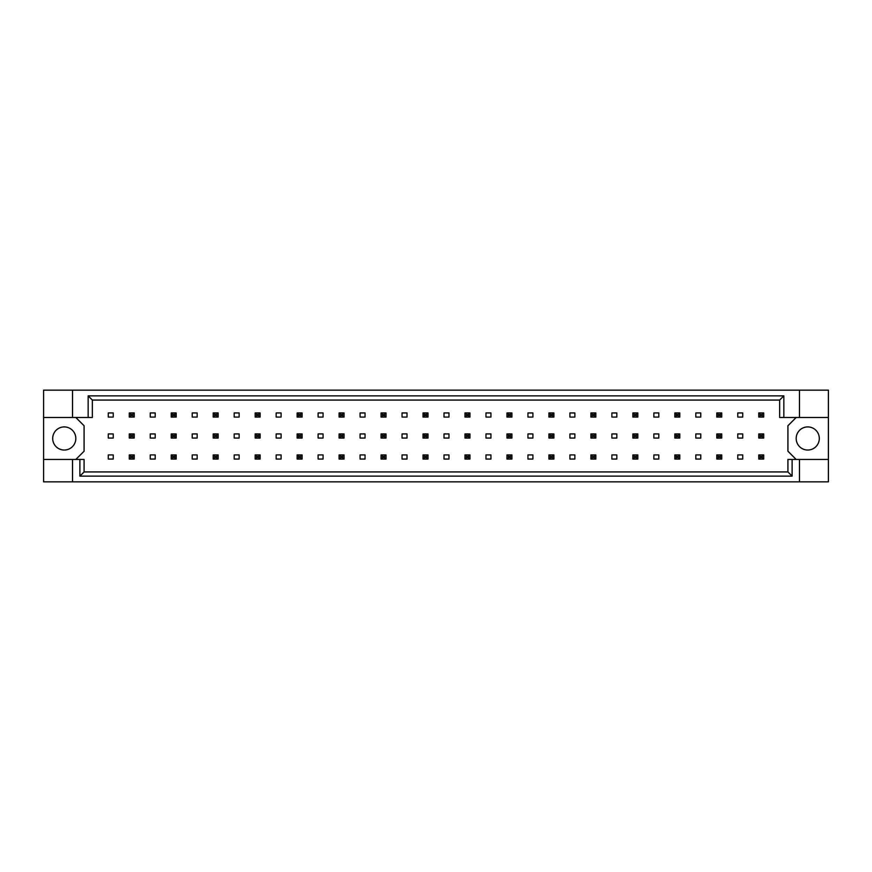 <?xml version="1.0" encoding="UTF-8"?>
<svg xmlns="http://www.w3.org/2000/svg" width="872" height="872" viewBox="0 0 872 872"><rect width="100%" height="100%" fill="white"/><g stroke="black" fill="none" stroke-linecap="round" stroke-linejoin="round"><path stroke-width="1.31" d="M75.82 438.474A11.565 11.565 0 0 1 64.256 450.039A11.565 11.565 0 0 1 52.691 438.474A11.565 11.565 0 0 1 64.256 426.909A11.565 11.565 0 0 1 75.82 438.474M819.309 438.474A11.565 11.565 0 0 1 807.745 450.039A11.565 11.565 0 0 1 796.18 438.474A11.565 11.565 0 0 1 807.745 426.909A11.565 11.565 0 0 1 819.309 438.474M43.6 417.492L72.518 417.492L72.518 390.155L43.6 390.155L43.6 459.457L84.083 459.457L84.083 471.937L787.917 471.937L787.917 459.457L792.114 459.457L792.114 476.134L79.886 476.134L79.886 459.457M113.24 454.922L108.281 454.922L108.281 459.053L113.24 459.053L113.24 454.922M113.24 433.94L108.281 433.94L108.281 438.06L113.24 438.06L113.24 433.94M113.24 412.947L108.281 412.947L108.281 417.078L113.24 417.078L113.24 412.947M75.82 459.457L84.083 451.206L84.083 425.754L75.82 417.492M796.18 417.492L787.917 425.754L787.917 451.206L796.18 459.457M155.205 459.053L155.205 454.922L150.246 454.922L150.246 459.053L155.205 459.053M197.17 459.053L197.17 454.922L192.222 454.922L192.222 459.053L197.17 459.053M239.135 459.053L239.135 454.922L234.187 454.922L234.187 459.053L239.135 459.053M281.1 459.053L281.1 454.922L276.151 454.922L276.151 459.053L281.1 459.053M323.076 459.053L323.076 454.922L318.117 454.922L318.117 459.053L323.076 459.053M365.041 459.053L365.041 454.922L360.082 454.922L360.082 459.053L365.041 459.053M407.006 459.053L407.006 454.922L402.047 454.922L402.047 459.053L407.006 459.053M448.971 459.053L448.971 454.922L444.012 454.922L444.012 459.053L448.971 459.053M490.936 459.053L490.936 454.922L485.977 454.922L485.977 459.053L490.936 459.053M532.901 459.053L532.901 454.922L527.942 454.922L527.942 459.053L532.901 459.053M574.866 459.053L574.866 454.922L569.907 454.922L569.907 459.053L574.866 459.053M616.831 459.053L616.831 454.922L611.882 454.922L611.882 459.053L616.831 459.053M658.796 459.053L658.796 454.922L653.847 454.922L653.847 459.053L658.796 459.053M700.772 459.053L700.772 454.922L695.812 454.922L695.812 459.053L700.772 459.053M742.737 459.053L742.737 454.922L737.777 454.922L737.777 459.053L742.737 459.053M155.205 417.078L155.205 412.947L150.246 412.947L150.246 417.078L155.205 417.078M197.17 417.078L197.17 412.947L192.222 412.947L192.222 417.078L197.17 417.078M239.135 417.078L239.135 412.947L234.187 412.947L234.187 417.078L239.135 417.078M281.1 417.078L281.1 412.947L276.151 412.947L276.151 417.078L281.1 417.078M323.076 417.078L323.076 412.947L318.117 412.947L318.117 417.078L323.076 417.078M365.041 417.078L365.041 412.947L360.082 412.947L360.082 417.078L365.041 417.078M407.006 417.078L407.006 412.947L402.047 412.947L402.047 417.078L407.006 417.078M448.971 417.078L448.971 412.947L444.012 412.947L444.012 417.078L448.971 417.078M490.936 417.078L490.936 412.947L485.977 412.947L485.977 417.078L490.936 417.078M532.901 417.078L532.901 412.947L527.942 412.947L527.942 417.078L532.901 417.078M574.866 417.078L574.866 412.947L569.907 412.947L569.907 417.078L574.866 417.078M616.831 417.078L616.831 412.947L611.882 412.947L611.882 417.078L616.831 417.078M658.796 417.078L658.796 412.947L653.847 412.947L653.847 417.078L658.796 417.078M700.772 417.078L700.772 412.947L695.812 412.947L695.812 417.078L700.772 417.078M742.737 417.078L742.737 412.947L737.777 412.947L737.777 417.078L742.737 417.078M155.205 438.06L155.205 433.94L150.246 433.94L150.246 438.06L155.205 438.06M197.17 438.06L197.17 433.94L192.222 433.94L192.222 438.06L197.17 438.06M239.135 438.06L239.135 433.94L234.187 433.94L234.187 438.06L239.135 438.06M281.1 438.06L281.1 433.94L276.151 433.94L276.151 438.06L281.1 438.06M323.076 438.06L323.076 433.94L318.117 433.94L318.117 438.06L323.076 438.06M365.041 438.06L365.041 433.94L360.082 433.94L360.082 438.06L365.041 438.06M407.006 438.06L407.006 433.94L402.047 433.94L402.047 438.06L407.006 438.06M448.971 438.06L448.971 433.94L444.012 433.94L444.012 438.06L448.971 438.06M490.936 438.06L490.936 433.94L485.977 433.94L485.977 438.06L490.936 438.06M532.901 438.06L532.901 433.94L527.942 433.94L527.942 438.06L532.901 438.06M574.866 438.06L574.866 433.94L569.907 433.94L569.907 438.06L574.866 438.06M616.831 438.06L616.831 433.94L611.882 433.94L611.882 438.06L616.831 438.06M658.796 438.06L658.796 433.94L653.847 433.94L653.847 438.06L658.796 438.06M700.772 438.06L700.772 433.94L695.812 433.94L695.812 438.06L700.772 438.06M742.737 438.06L742.737 433.94L737.777 433.94L737.777 438.06L742.737 438.06M43.6 459.457L43.6 481.845L828.4 481.845L828.4 390.155L799.482 390.155L799.482 417.492L779.655 417.492L779.655 400.063L92.345 400.063L92.345 417.492L88.148 417.492L88.148 395.866L783.852 395.866L783.852 417.492M799.482 481.845L799.482 459.457L828.4 459.457M72.518 390.155L799.482 390.155M72.518 417.492L88.148 417.492M72.518 481.845L72.518 459.457M799.482 459.457L792.114 459.457M828.4 417.492L799.482 417.492M792.114 476.134L787.917 471.937M79.886 476.134L84.083 471.937M88.148 395.866L92.345 400.063M783.852 395.866L779.655 400.063M130.756 414.44L130.756 415.595L132.74 415.595L132.74 414.44L130.756 414.44L129.263 412.947L134.223 412.947L134.223 417.078L129.263 417.078L129.263 412.947M134.223 412.947L132.74 414.44M130.756 415.595L129.263 417.078M134.223 417.078L132.74 415.595M130.756 435.422L130.756 436.578L132.74 436.578L132.74 435.422L130.756 435.422L129.263 433.94L134.223 433.94L134.223 438.06L129.263 438.06L129.263 433.94M134.223 433.94L132.74 435.422M130.756 436.578L129.263 438.06M134.223 438.06L132.74 436.578M130.756 456.405L130.756 457.56L132.74 457.56L132.74 456.405L130.756 456.405L129.263 454.922L134.223 454.922L134.223 459.053L129.263 459.053L129.263 454.922M134.223 454.922L132.74 456.405M130.756 457.56L129.263 459.053M134.223 459.053L132.74 457.56M172.721 414.44L172.721 415.595L174.705 415.595L174.705 414.44L172.721 414.44L171.228 412.947L176.188 412.947L176.188 417.078L171.228 417.078L171.228 412.947M176.188 412.947L174.705 414.44M172.721 415.595L171.228 417.078M176.188 417.078L174.705 415.595M214.686 414.44L214.686 415.595L216.67 415.595L216.67 414.44L214.686 414.44L213.204 412.947L218.153 412.947L218.153 417.078L213.204 417.078L213.204 412.947M218.153 412.947L216.67 414.44M214.686 415.595L213.204 417.078M218.153 417.078L216.67 415.595M256.651 414.44L256.651 415.595L258.635 415.595L258.635 414.44L256.651 414.44L255.169 412.947L260.118 412.947L260.118 417.078L255.169 417.078L255.169 412.947M260.118 412.947L258.635 414.44M256.651 415.595L255.169 417.078M260.118 417.078L258.635 415.595M298.616 414.44L298.616 415.595L300.6 415.595L300.6 414.44L298.616 414.44L297.134 412.947L302.094 412.947L302.094 417.078L297.134 417.078L297.134 412.947M302.094 412.947L300.6 414.44M298.616 415.595L297.134 417.078M302.094 417.078L300.6 415.595M172.721 435.422L172.721 436.578L174.705 436.578L174.705 435.422L172.721 435.422L171.228 433.94L176.188 433.94L176.188 438.06L171.228 438.06L171.228 433.94M176.188 433.94L174.705 435.422M172.721 436.578L171.228 438.06M176.188 438.06L174.705 436.578M214.686 435.422L214.686 436.578L216.67 436.578L216.67 435.422L214.686 435.422L213.204 433.94L218.153 433.94L218.153 438.06L213.204 438.06L213.204 433.94M218.153 433.94L216.67 435.422M214.686 436.578L213.204 438.06M218.153 438.06L216.67 436.578M256.651 435.422L256.651 436.578L258.635 436.578L258.635 435.422L256.651 435.422L255.169 433.94L260.118 433.94L260.118 438.06L255.169 438.06L255.169 433.94M260.118 433.94L258.635 435.422M256.651 436.578L255.169 438.06M260.118 438.06L258.635 436.578M298.616 435.422L298.616 436.578L300.6 436.578L300.6 435.422L298.616 435.422L297.134 433.94L302.094 433.94L302.094 438.06L297.134 438.06L297.134 433.94M302.094 433.94L300.6 435.422M298.616 436.578L297.134 438.06M302.094 438.06L300.6 436.578M172.721 456.405L172.721 457.56L174.705 457.56L174.705 456.405L172.721 456.405L171.228 454.922L176.188 454.922L176.188 459.053L171.228 459.053L171.228 454.922M176.188 454.922L174.705 456.405M172.721 457.56L171.228 459.053M176.188 459.053L174.705 457.56M214.686 456.405L214.686 457.56L216.67 457.56L216.67 456.405L214.686 456.405L213.204 454.922L218.153 454.922L218.153 459.053L213.204 459.053L213.204 454.922M218.153 454.922L216.67 456.405M214.686 457.56L213.204 459.053M218.153 459.053L216.67 457.56M256.651 456.405L256.651 457.56L258.635 457.56L258.635 456.405L256.651 456.405L255.169 454.922L260.118 454.922L260.118 459.053L255.169 459.053L255.169 454.922M260.118 454.922L258.635 456.405M256.651 457.56L255.169 459.053M260.118 459.053L258.635 457.56M298.616 456.405L298.616 457.56L300.6 457.56L300.6 456.405L298.616 456.405L297.134 454.922L302.094 454.922L302.094 459.053L297.134 459.053L297.134 454.922M302.094 454.922L300.6 456.405M298.616 457.56L297.134 459.053M302.094 459.053L300.6 457.56M340.581 456.405L340.581 457.56L342.565 457.56L342.565 456.405L340.581 456.405L339.099 454.922L344.058 454.922L344.058 459.053L339.099 459.053L339.099 454.922M344.058 454.922L342.565 456.405M340.581 457.56L339.099 459.053M344.058 459.053L342.565 457.56M382.546 456.405L382.546 457.56L384.53 457.56L384.53 456.405L382.546 456.405L381.064 454.922L386.024 454.922L386.024 459.053L381.064 459.053L381.064 454.922M386.024 454.922L384.53 456.405M382.546 457.56L381.064 459.053M386.024 459.053L384.53 457.56M424.522 456.405L424.522 457.56L426.495 457.56L426.495 456.405L424.522 456.405L423.029 454.922L427.988 454.922L427.988 459.053L423.029 459.053L423.029 454.922M427.988 454.922L426.495 456.405M424.522 457.56L423.029 459.053M427.988 459.053L426.495 457.56M340.581 414.44L340.581 415.595L342.565 415.595L342.565 414.44L340.581 414.44L339.099 412.947L344.058 412.947L344.058 417.078L339.099 417.078L339.099 412.947M344.058 412.947L342.565 414.44M340.581 415.595L339.099 417.078M344.058 417.078L342.565 415.595M382.546 414.44L382.546 415.595L384.53 415.595L384.53 414.44L382.546 414.44L381.064 412.947L386.024 412.947L386.024 417.078L381.064 417.078L381.064 412.947M386.024 412.947L384.53 414.44M382.546 415.595L381.064 417.078M386.024 417.078L384.53 415.595M424.522 414.44L424.522 415.595L426.495 415.595L426.495 414.44L424.522 414.44L423.029 412.947L427.988 412.947L427.988 417.078L423.029 417.078L423.029 412.947M427.988 412.947L426.495 414.44M424.522 415.595L423.029 417.078M427.988 417.078L426.495 415.595M340.581 435.422L340.581 436.578L342.565 436.578L342.565 435.422L340.581 435.422L339.099 433.94L344.058 433.94L344.058 438.06L339.099 438.06L339.099 433.94M344.058 433.94L342.565 435.422M340.581 436.578L339.099 438.06M344.058 438.06L342.565 436.578M382.546 435.422L382.546 436.578L384.53 436.578L384.53 435.422L382.546 435.422L381.064 433.94L386.024 433.94L386.024 438.06L381.064 438.06L381.064 433.94M386.024 433.94L384.53 435.422M382.546 436.578L381.064 438.06M386.024 438.06L384.53 436.578M424.522 435.422L424.522 436.578L426.495 436.578L426.495 435.422L424.522 435.422L423.029 433.94L427.988 433.94L427.988 438.06L423.029 438.06L423.029 433.94M427.988 433.94L426.495 435.422M424.522 436.578L423.029 438.06M427.988 438.06L426.495 436.578M466.487 414.44L466.487 415.595L468.471 415.595L468.471 414.44L466.487 414.44L464.994 412.947L469.954 412.947L469.954 417.078L464.994 417.078L464.994 412.947M469.954 412.947L468.471 414.44M466.487 415.595L464.994 417.078M469.954 417.078L468.471 415.595M508.452 414.44L508.452 415.595L510.436 415.595L510.436 414.44L508.452 414.44L506.959 412.947L511.918 412.947L511.918 417.078L506.959 417.078L506.959 412.947M511.918 412.947L510.436 414.44M508.452 415.595L506.959 417.078M511.918 417.078L510.436 415.595M550.417 414.44L550.417 415.595L552.401 415.595L552.401 414.44L550.417 414.44L548.924 412.947L553.884 412.947L553.884 417.078L548.924 417.078L548.924 412.947M553.884 412.947L552.401 414.44M550.417 415.595L548.924 417.078M553.884 417.078L552.401 415.595M592.382 414.44L592.382 415.595L594.366 415.595L594.366 414.44L592.382 414.44L590.9 412.947L595.849 412.947L595.849 417.078L590.9 417.078L590.9 412.947M595.849 412.947L594.366 414.44M592.382 415.595L590.9 417.078M595.849 417.078L594.366 415.595M634.347 414.44L634.347 415.595L636.331 415.595L636.331 414.44L634.347 414.44L632.865 412.947L637.813 412.947L637.813 417.078L632.865 417.078L632.865 412.947M637.813 412.947L636.331 414.44M634.347 415.595L632.865 417.078M637.813 417.078L636.331 415.595M676.312 414.44L676.312 415.595L678.296 415.595L678.296 414.44L676.312 414.44L674.83 412.947L679.779 412.947L679.779 417.078L674.83 417.078L674.83 412.947M679.779 412.947L678.296 414.44M676.312 415.595L674.83 417.078M679.779 417.078L678.296 415.595M718.277 414.44L718.277 415.595L720.261 415.595L720.261 414.44L718.277 414.44L716.795 412.947L721.754 412.947L721.754 417.078L716.795 417.078L716.795 412.947M721.754 412.947L720.261 414.44M718.277 415.595L716.795 417.078M721.754 417.078L720.261 415.595M760.242 414.44L760.242 415.595L762.226 415.595L762.226 414.44L760.242 414.44L758.76 412.947L763.719 412.947L763.719 417.078L758.76 417.078L758.76 412.947M763.719 412.947L762.226 414.44M760.242 415.595L758.76 417.078M763.719 417.078L762.226 415.595M466.487 435.422L466.487 436.578L468.471 436.578L468.471 435.422L466.487 435.422L464.994 433.94L469.954 433.94L469.954 438.06L464.994 438.06L464.994 433.94M469.954 433.94L468.471 435.422M466.487 436.578L464.994 438.06M469.954 438.06L468.471 436.578M508.452 435.422L508.452 436.578L510.436 436.578L510.436 435.422L508.452 435.422L506.959 433.94L511.918 433.94L511.918 438.06L506.959 438.06L506.959 433.94M511.918 433.94L510.436 435.422M508.452 436.578L506.959 438.06M511.918 438.06L510.436 436.578M550.417 435.422L550.417 436.578L552.401 436.578L552.401 435.422L550.417 435.422L548.924 433.94L553.884 433.94L553.884 438.06L548.924 438.06L548.924 433.94M553.884 433.94L552.401 435.422M550.417 436.578L548.924 438.06M553.884 438.06L552.401 436.578M592.382 435.422L592.382 436.578L594.366 436.578L594.366 435.422L592.382 435.422L590.9 433.94L595.849 433.94L595.849 438.06L590.9 438.06L590.9 433.94M595.849 433.94L594.366 435.422M592.382 436.578L590.9 438.06M595.849 438.06L594.366 436.578M634.347 435.422L634.347 436.578L636.331 436.578L636.331 435.422L634.347 435.422L632.865 433.94L637.813 433.94L637.813 438.06L632.865 438.06L632.865 433.94M637.813 433.94L636.331 435.422M634.347 436.578L632.865 438.06M637.813 438.06L636.331 436.578M676.312 435.422L676.312 436.578L678.296 436.578L678.296 435.422L676.312 435.422L674.83 433.94L679.779 433.94L679.779 438.06L674.83 438.06L674.83 433.94M679.779 433.94L678.296 435.422M676.312 436.578L674.83 438.06M679.779 438.06L678.296 436.578M718.277 435.422L718.277 436.578L720.261 436.578L720.261 435.422L718.277 435.422L716.795 433.94L721.754 433.94L721.754 438.06L716.795 438.06L716.795 433.94M721.754 433.94L720.261 435.422M718.277 436.578L716.795 438.06M721.754 438.06L720.261 436.578M760.242 435.422L760.242 436.578L762.226 436.578L762.226 435.422L760.242 435.422L758.76 433.94L763.719 433.94L763.719 438.06L758.76 438.06L758.76 433.94M763.719 433.94L762.226 435.422M760.242 436.578L758.76 438.06M763.719 438.06L762.226 436.578M466.487 456.405L466.487 457.56L468.471 457.56L468.471 456.405L466.487 456.405L464.994 454.922L469.954 454.922L469.954 459.053L464.994 459.053L464.994 454.922M469.954 454.922L468.471 456.405M466.487 457.56L464.994 459.053M469.954 459.053L468.471 457.56M508.452 456.405L508.452 457.56L510.436 457.56L510.436 456.405L508.452 456.405L506.959 454.922L511.918 454.922L511.918 459.053L506.959 459.053L506.959 454.922M511.918 454.922L510.436 456.405M508.452 457.56L506.959 459.053M511.918 459.053L510.436 457.56M550.417 456.405L550.417 457.56L552.401 457.56L552.401 456.405L550.417 456.405L548.924 454.922L553.884 454.922L553.884 459.053L548.924 459.053L548.924 454.922M553.884 454.922L552.401 456.405M550.417 457.56L548.924 459.053M553.884 459.053L552.401 457.56M592.382 456.405L592.382 457.56L594.366 457.56L594.366 456.405L592.382 456.405L590.9 454.922L595.849 454.922L595.849 459.053L590.9 459.053L590.9 454.922M595.849 454.922L594.366 456.405M592.382 457.56L590.9 459.053M595.849 459.053L594.366 457.56M634.347 456.405L634.347 457.56L636.331 457.56L636.331 456.405L634.347 456.405L632.865 454.922L637.813 454.922L637.813 459.053L632.865 459.053L632.865 454.922M637.813 454.922L636.331 456.405M634.347 457.56L632.865 459.053M637.813 459.053L636.331 457.56M676.312 456.405L676.312 457.56L678.296 457.56L678.296 456.405L676.312 456.405L674.83 454.922L679.779 454.922L679.779 459.053L674.83 459.053L674.83 454.922M679.779 454.922L678.296 456.405M676.312 457.56L674.83 459.053M679.779 459.053L678.296 457.56M718.277 456.405L718.277 457.56L720.261 457.56L720.261 456.405L718.277 456.405L716.795 454.922L721.754 454.922L721.754 459.053L716.795 459.053L716.795 454.922M721.754 454.922L720.261 456.405M718.277 457.56L716.795 459.053M721.754 459.053L720.261 457.56M760.242 456.405L760.242 457.56L762.226 457.56L762.226 456.405L760.242 456.405L758.76 454.922L763.719 454.922L763.719 459.053L758.76 459.053L758.76 454.922M763.719 454.922L762.226 456.405M760.242 457.56L758.76 459.053M763.719 459.053L762.226 457.56"/></g></svg>

